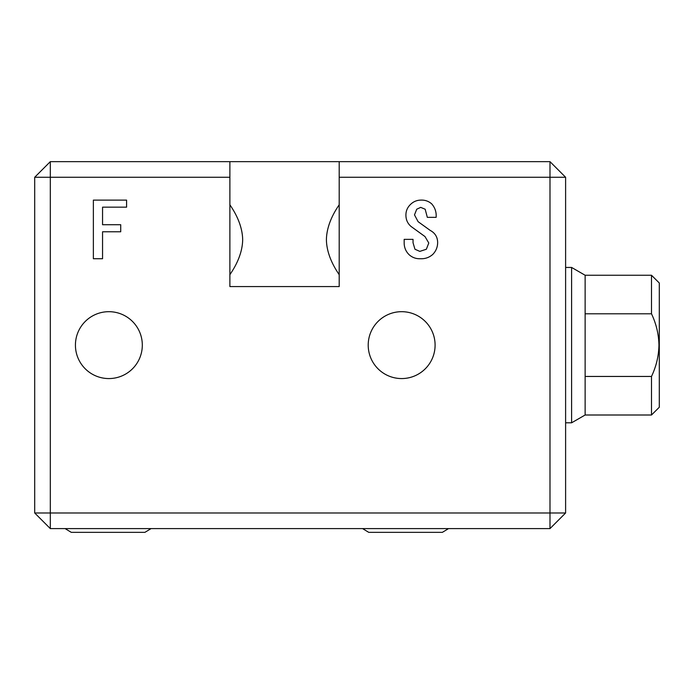 <?xml version="1.0" encoding="UTF-8"?>
<svg xmlns="http://www.w3.org/2000/svg" width="694" height="694" viewBox="0 0 694 694"><rect width="100%" height="100%" fill="white"/><g stroke="black" fill="none" stroke-linecap="round" stroke-linejoin="round"><path stroke-width="1.04" d="M585.129 415.003L585.129 313.801L651.493 313.801L651.493 275.249L659.3 283.005L659.3 407.248L651.493 415.003L585.129 415.003L571.604 422.802L571.604 267.45L565.61 267.45M585.129 313.801L585.129 275.249L571.604 267.45M651.493 313.801C656.229 323.725 658.719 334.17 658.953 345.126C658.719 356.057 656.238 366.493 651.493 376.452L585.129 376.452M75.429 345.126A33.442 33.442 0 0 0 108.871 378.568A33.442 33.442 0 0 0 142.313 345.126A33.442 33.442 0 0 0 108.871 311.684A33.442 33.442 0 0 0 75.429 345.126M368.21 345.126A33.442 33.442 0 0 0 401.653 378.568A33.442 33.442 0 0 0 435.095 345.126A33.442 33.442 0 0 0 401.653 311.684A33.442 33.442 0 0 0 368.21 345.126M229.888 274.859C229.341 274.772 242.327 259.131 242.674 239.777C242.38 220.423 229.341 204.669 229.888 204.591M339.192 204.591C339.739 204.678 326.753 220.319 326.406 239.673C326.701 259.027 339.739 274.781 339.192 274.859M339.192 177.265L339.192 161.65L549.995 161.65L549.995 177.265L339.192 177.265L339.192 286.57L229.888 286.57L229.888 177.265L50.315 177.265L50.315 512.987L549.995 512.987L549.995 177.265L565.61 177.265L565.61 512.987L549.995 512.987L549.995 528.602L50.315 528.602L50.315 512.987L34.7 512.987L34.7 177.265L50.315 161.65L229.888 161.65L229.888 177.265M416.721 209.232L414.492 214.871L418.092 221.672L430.176 230.382C434.93 232.906 437.42 236.819 437.645 242.128C437.706 246.873 436.101 250.95 432.83 254.36C429.317 257.483 425.179 258.94 420.408 258.732C416.044 258.905 412.253 257.535 409.052 254.646C405.834 251.428 404.203 247.55 404.168 243.004L404.168 239.361L413.034 239.361L413.034 242.718L414.96 249.25L419.827 251.384L426.35 249.25L428.779 243.004L424.997 236.567L411.169 226.556C407.838 223.754 406.085 220.163 405.929 215.791C405.747 211.297 407.291 207.497 410.544 204.4C413.381 201.642 416.764 200.21 420.694 200.106C424.884 199.898 428.536 201.139 431.651 203.828C435.043 207.662 436.535 212.164 436.136 217.343L427.322 217.343L425.179 209.232L420.694 207.376L416.721 209.232M102.556 231.779L102.556 258.732L93.369 258.732L93.369 200.106L126.586 200.106L126.586 207.168L102.556 207.168L102.556 224.717L120.721 224.717L120.721 231.779L102.556 231.779M339.192 161.65L229.888 161.65M565.61 177.265L549.995 161.65M34.7 177.265L50.315 177.265L50.315 161.65M549.995 528.602L565.61 512.987M50.315 528.602L34.7 512.987M651.493 415.003L651.493 376.452M651.493 275.249L585.129 275.249M571.604 422.802L565.61 422.802M448.532 528.602L442.364 532.35L368.748 532.35L362.58 528.602M405.556 532.35L368.748 532.35M151.066 528.602L144.899 532.35L71.282 532.35L65.115 528.602"/></g></svg>
